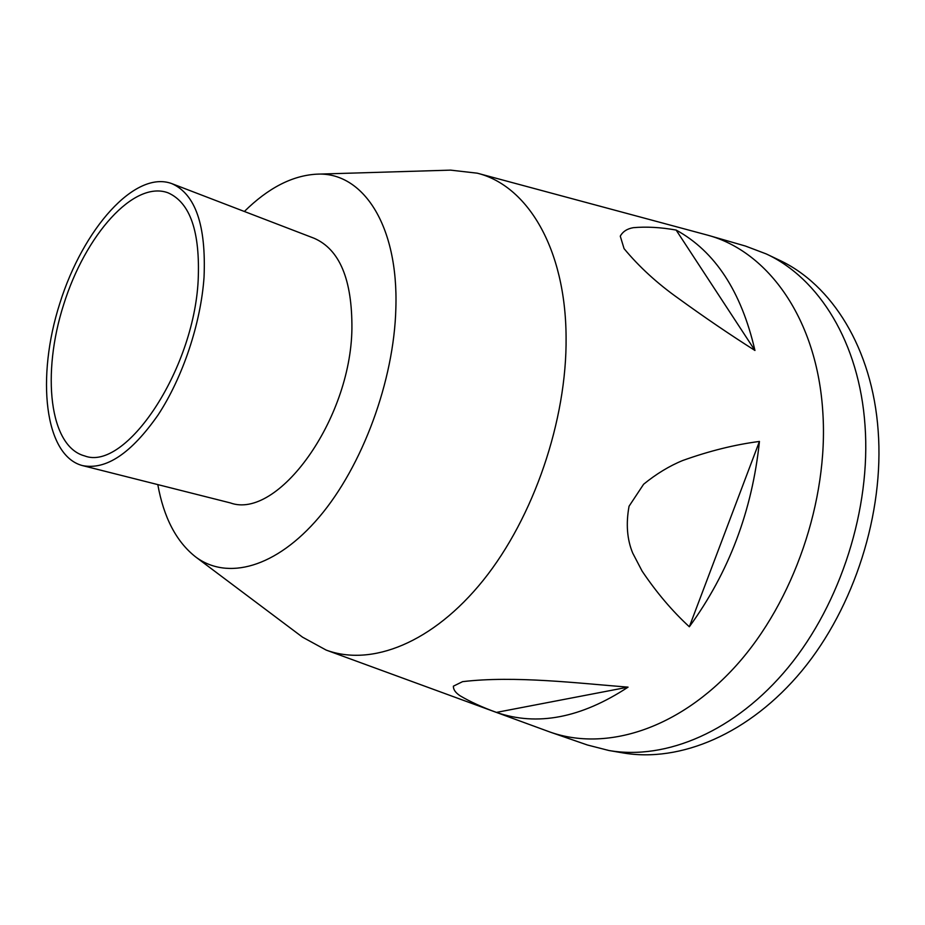 <?xml version="1.0" encoding="UTF-8"?>
<svg xmlns="http://www.w3.org/2000/svg" width="925" height="925" viewBox="0 0 925 925"><rect width="100%" height="100%" fill="white"/><g stroke="black" fill="none" stroke-linecap="round" stroke-linejoin="round"><path stroke-width="1.39" d="M754.95 350.471L676.129 230.059C660.647 227.307 646.378 226.521 633.324 227.677C627.173 228.729 622.826 231.551 620.27 236.164L624.074 248.64C639.117 266.805 657.259 283.408 678.464 298.44C704.63 317.414 730.126 334.757 754.95 350.471C741.318 291.491 715.048 251.346 676.129 230.059M689.333 626.768L759.437 441.445C734.832 444.624 709.267 450.984 682.731 460.5C669.388 465.957 656.357 473.866 643.627 484.226L629.058 506.229C625.843 523.804 627.058 539.402 632.688 553.034L642.112 571.107C656.542 592.532 672.278 611.09 689.333 626.768C728.831 572.563 752.198 510.785 759.437 441.445M244.362 211.478C268.169 187.983 292.254 175.553 316.616 174.177L450.521 170.131L477.277 173.183L707.798 235.204L745.481 246.062L766.235 253.924L779.035 260.017C831.702 284.345 872.31 348.309 878.16 430.807C884.358 512.936 854.446 607.147 802.033 670.637C749.447 734.103 680.072 762.824 622.837 752.892L608.87 750.499L587.363 744.983L550.306 732.149L326.143 650.067L302.51 637.152L195.383 556.723C176.259 541.564 163.737 517.526 157.805 484.608M766.235 253.924C818.845 278.228 859.348 342.481 865.025 425.558C871.038 508.264 840.871 603.285 788.262 667.353C735.491 731.409 666.035 760.431 608.87 750.499M707.798 235.204C768.132 251.45 817.376 319.264 822.857 412.781C828.546 500.321 793.731 601.597 736.3 665.457C678.73 729.397 605.933 751.643 550.306 732.149M477.277 173.183C527.227 185.52 565.637 248.189 566.088 337.243C566.979 420.112 533.667 517.526 483.266 580.264C432.75 643.072 371.376 666.856 326.143 650.067M496.413 712.4C537.171 726.449 581.05 718.031 628.063 687.148C578.796 683.298 514.439 675.447 462.569 681.656L453.389 686.165C453.25 689.472 455.447 692.652 459.979 695.716C470.189 701.74 482.33 707.301 496.413 712.4L628.063 687.148M198.17 280.391C193.707 370.74 125.326 471.808 84.638 455.909C49.337 446.59 41.428 373.688 63.686 304.498C85.343 235.123 133.801 180.086 168.026 192.805C190.226 202.621 200.274 231.817 198.17 280.391M204.043 277.176C200.841 323.38 182.757 377.493 158.025 415.047C131.223 453.4 106.04 470.247 82.452 465.587C44.412 455.643 36.029 377.331 59.847 303.284C83.03 229.03 134.981 169.842 171.819 183.624C195.464 194.134 206.206 225.318 204.043 277.176M171.819 183.624L314.165 238.28C339.66 249.438 352.24 279.581 351.916 328.699C350.714 420.297 277.454 520.243 230.302 502.899L82.452 465.587M316.616 174.177C362.334 171.368 398.617 224.636 395.854 308.453C394.015 380.695 362.45 466.131 319.252 517.017C275.985 568.031 226.983 580.727 195.383 556.723"/></g></svg>
